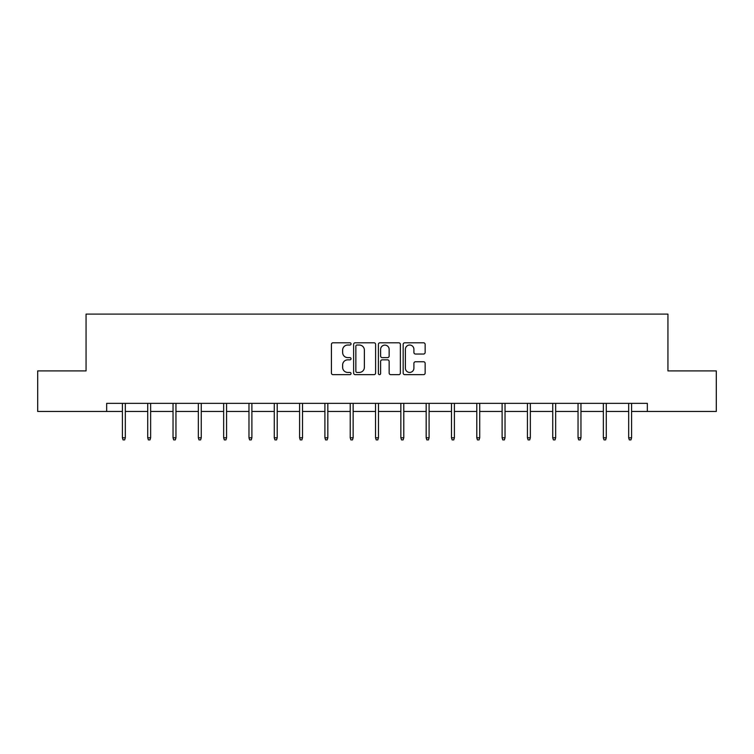 <?xml version="1.0" encoding="UTF-8"?>
<svg xmlns="http://www.w3.org/2000/svg" width="754" height="754" viewBox="0 0 754 754"><rect width="100%" height="100%" fill="white"/><g stroke="black" fill="none" stroke-linecap="round" stroke-linejoin="round"><path stroke-width="1.13" d="M351.034 343.918A1.112 1.112 0 0 0 349.922 342.797L333.004 342.797A1.593 1.593 0 0 0 331.411 344.389L331.411 373.06A1.593 1.593 0 0 0 333.004 374.653L349.922 374.653A1.112 1.112 0 0 0 351.034 373.541A1.112 1.112 0 0 0 349.922 372.429L347.735 372.429A5.099 5.099 0 0 1 342.636 367.33L342.636 364.936A5.099 5.099 0 0 1 347.735 359.846L349.922 359.846A1.112 1.112 0 0 0 351.034 358.725A1.112 1.112 0 0 0 349.922 357.613L347.735 357.613A5.099 5.099 0 0 1 342.636 352.514L342.636 350.129A5.099 5.099 0 0 1 347.735 345.03L349.922 345.03A1.112 1.112 0 0 0 351.034 343.918M423.55 354.031A1.593 1.593 0 0 0 425.143 352.438L425.143 344.389A1.593 1.593 0 0 0 423.55 342.797L404.757 342.797A1.593 1.593 0 0 0 403.164 344.389L403.164 373.06A1.593 1.593 0 0 0 404.757 374.653L423.55 374.653A1.593 1.593 0 0 0 425.143 373.06L425.143 363.343A1.593 1.593 0 0 0 423.55 361.75L415.501 361.75A1.593 1.593 0 0 0 413.908 363.343L413.908 368.169A4.26 4.26 0 0 1 409.648 372.429A4.26 4.26 0 0 1 405.388 368.169L405.388 349.291A4.26 4.26 0 0 1 409.648 345.03A4.26 4.26 0 0 1 413.908 349.291L413.908 352.438A1.593 1.593 0 0 0 415.501 354.031L423.55 354.031M106.663 411.467L37.7 411.467L37.7 370.902L86.06 370.902L86.06 314.107L667.94 314.107L667.94 370.902L716.3 370.902L716.3 411.467L647.337 411.467L647.337 403.352L106.663 403.352L106.663 411.467L122.402 411.467M375.605 344.389A1.593 1.593 0 0 0 374.012 342.797L355.219 342.797A1.593 1.593 0 0 0 353.626 344.389L353.626 373.06A1.593 1.593 0 0 0 355.219 374.653L374.012 374.653A1.593 1.593 0 0 0 375.605 373.06L375.605 344.389M379.988 342.797L398.781 342.797A1.593 1.593 0 0 1 400.374 344.389L400.374 373.06A1.593 1.593 0 0 1 398.781 374.653L390.742 374.653A1.593 1.593 0 0 1 389.149 373.06L389.149 361.439A1.593 1.593 0 0 0 387.556 359.846L382.212 359.846A1.593 1.593 0 0 0 380.619 361.439L380.619 373.541A1.112 1.112 0 0 1 379.507 374.653A1.112 1.112 0 0 1 378.395 373.541L378.395 344.389A1.593 1.593 0 0 1 379.988 342.797M125.324 411.467L147.718 411.467M150.64 411.467L173.034 411.467M175.955 411.467L198.34 411.467M201.261 411.467L223.655 411.467M226.577 411.467L248.971 411.467M251.893 411.467L274.286 411.467M277.208 411.467L299.602 411.467M302.524 411.467L324.908 411.467M327.83 411.467L350.224 411.467M353.145 411.467L375.539 411.467M378.461 411.467L400.855 411.467M403.776 411.467L426.17 411.467M429.092 411.467L451.476 411.467M454.398 411.467L476.792 411.467M479.714 411.467L502.107 411.467M505.029 411.467L527.423 411.467M530.345 411.467L552.739 411.467M555.66 411.467L578.045 411.467M580.966 411.467L603.36 411.467M606.282 411.467L628.676 411.467M631.598 411.467L647.337 411.467M356.972 345.03A1.112 1.112 0 0 0 355.86 346.143L355.86 371.307A1.112 1.112 0 0 0 356.972 372.429L359.281 372.429A5.099 5.099 0 0 0 364.38 367.33L364.38 350.129A5.099 5.099 0 0 0 359.281 345.03L356.972 345.03M389.149 349.375A4.26 4.26 0 0 0 384.889 345.115A4.26 4.26 0 0 0 380.619 349.375L380.619 356.02A1.593 1.593 0 0 0 382.212 357.613L387.556 357.613A1.593 1.593 0 0 0 389.149 356.02L389.149 349.375M122.402 437.782L123.053 439.893L124.674 439.893L125.324 437.782L122.402 437.782L122.402 403.352M125.324 437.782L125.324 403.352M147.718 437.782L148.368 439.893L149.989 439.893L150.64 437.782L147.718 437.782L147.718 403.352M150.64 437.782L150.64 403.352M173.034 437.782L173.684 439.893L175.305 439.893L175.955 437.782L173.034 437.782L173.034 403.352M175.955 437.782L175.955 403.352M198.34 437.782L198.99 439.893L200.621 439.893L201.261 437.782L198.34 437.782L198.34 403.352M201.261 437.782L201.261 403.352M223.655 437.782L224.306 439.893L225.927 439.893L226.577 437.782L223.655 437.782L223.655 403.352M226.577 437.782L226.577 403.352M248.971 437.782L249.621 439.893L251.242 439.893L251.893 437.782L248.971 437.782L248.971 403.352M251.893 437.782L251.893 403.352M274.286 437.782L274.937 439.893L276.558 439.893L277.208 437.782L274.286 437.782L274.286 403.352M277.208 437.782L277.208 403.352M299.602 437.782L300.252 439.893L301.873 439.893L302.524 437.782L299.602 437.782L299.602 403.352M302.524 437.782L302.524 403.352M324.908 437.782L325.558 439.893L327.179 439.893L327.83 437.782L324.908 437.782L324.908 403.352M327.83 437.782L327.83 403.352M350.224 437.782L350.874 439.893L352.495 439.893L353.145 437.782L350.224 437.782L350.224 403.352M353.145 437.782L353.145 403.352M375.539 437.782L376.189 439.893L377.811 439.893L378.461 437.782L375.539 437.782L375.539 403.352M378.461 437.782L378.461 403.352M400.855 437.782L401.505 439.893L403.126 439.893L403.776 437.782L400.855 437.782L400.855 403.352M403.776 437.782L403.776 403.352M426.17 437.782L426.821 439.893L428.442 439.893L429.092 437.782L426.17 437.782L426.17 403.352M429.092 437.782L429.092 403.352M451.476 437.782L452.127 439.893L453.748 439.893L454.398 437.782L451.476 437.782L451.476 403.352M454.398 437.782L454.398 403.352M476.792 437.782L477.442 439.893L479.063 439.893L479.714 437.782L476.792 437.782L476.792 403.352M479.714 437.782L479.714 403.352M502.107 437.782L502.758 439.893L504.379 439.893L505.029 437.782L502.107 437.782L502.107 403.352M505.029 437.782L505.029 403.352M527.423 437.782L528.073 439.893L529.694 439.893L530.345 437.782L527.423 437.782L527.423 403.352M530.345 437.782L530.345 403.352M552.739 437.782L553.379 439.893L555.01 439.893L555.66 437.782L552.739 437.782L552.739 403.352M555.66 437.782L555.66 403.352M578.045 437.782L578.695 439.893L580.316 439.893L580.966 437.782L578.045 437.782L578.045 403.352M580.966 437.782L580.966 403.352M603.36 437.782L604.011 439.893L605.632 439.893L606.282 437.782L603.36 437.782L603.36 403.352M606.282 437.782L606.282 403.352M628.676 437.782L629.326 439.893L630.947 439.893L631.598 437.782L628.676 437.782L628.676 403.352M631.598 437.782L631.598 403.352"/></g></svg>

